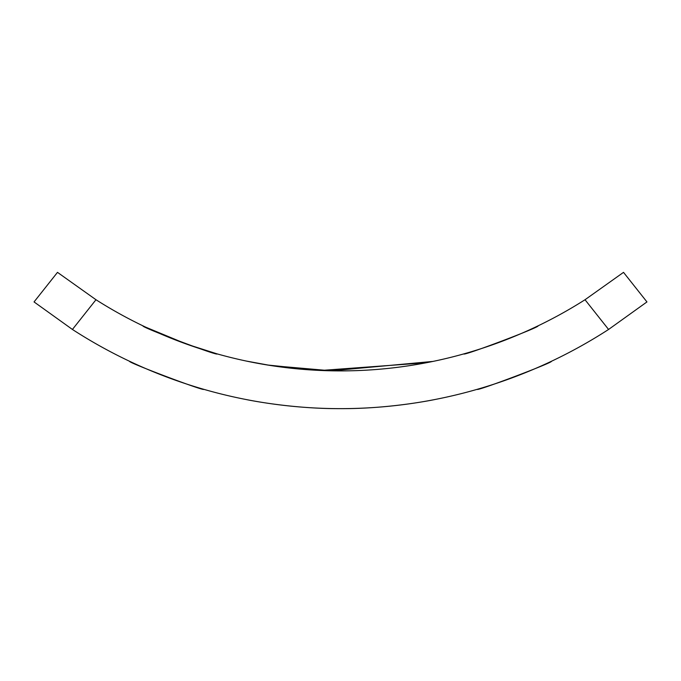 <?xml version="1.0" encoding="UTF-8"?>
<svg xmlns="http://www.w3.org/2000/svg" width="681" height="681" viewBox="0 0 681 681"><rect width="100%" height="100%" fill="white"/><g stroke="black" fill="none" stroke-linecap="round" stroke-linejoin="round"><path stroke-width="1.02" d="M433.022 361.415L331.272 370.813L270.663 365.527L246.164 361.032L267.165 364.965L320.734 370.481L426.57 362.709M427.915 400.837L434.836 399.543C435.993 399.287 391.166 408.932 340.44 408.643C289.893 408.923 244.956 399.287 246.164 399.543M203.747 389.311C205.432 391.796 126.726 362.062 129.62 361.305C126.7 362.054 205.373 391.779 203.747 389.311M145.734 327.186L186.688 344.16L217.137 353.89C218.763 356.512 140.065 326.778 143.001 325.884M551.38 361.305C554.283 362.062 475.585 391.796 477.253 389.311C475.551 391.796 554.232 362.088 551.38 361.305M537.999 325.884C540.952 326.769 462.246 356.503 463.863 353.89C462.22 356.512 540.901 326.795 537.999 325.884M585.022 299.734L623.515 272.357L646.95 301.93L608.576 329.459L585.022 299.734A455.649 455.649 0 0 1 95.978 299.734L72.424 329.459A493.385 493.385 0 0 0 608.576 329.459M72.424 329.459L34.05 301.93L57.485 272.357L95.978 299.734M378.73 407.161L384.161 406.71"/></g></svg>
